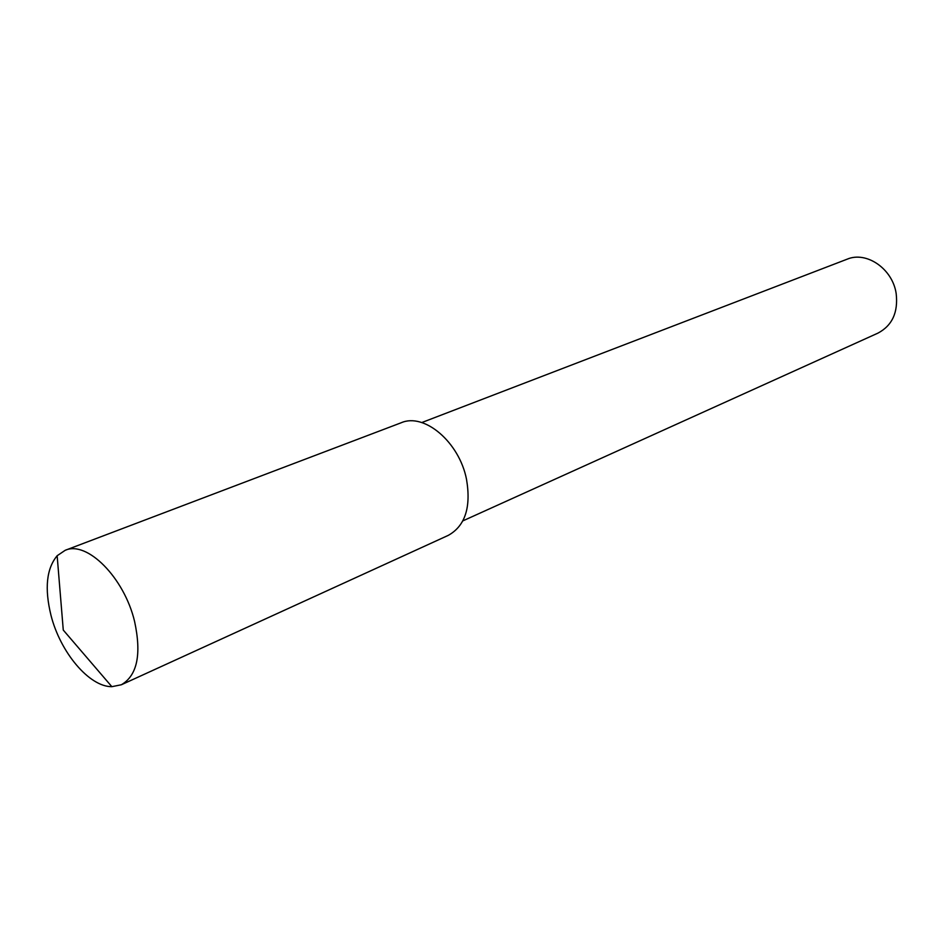 <?xml version="1.0" encoding="UTF-8"?>
<svg xmlns="http://www.w3.org/2000/svg" width="944" height="944" viewBox="0 0 944 944"><rect width="100%" height="100%" fill="white"/><g stroke="black" fill="none" stroke-linecap="round" stroke-linejoin="round"><path stroke-width="1.42" d="M50.952 615.193C44.439 588.431 46.504 568.607 57.147 555.733L65.171 550.317C86.919 540.298 124.207 577.586 134.579 621.412C141.671 654.381 137.258 675.491 121.351 684.766L111.852 686.677C89.243 686.902 60.239 652.269 50.952 615.193M65.171 550.317L401.224 422.747C424.293 412.552 459.28 442.122 466.501 479.245C471.245 507.247 465.168 525.95 448.282 535.366L121.351 684.766M421.779 422.558L847.11 259.199C866.498 250.868 892.67 268.875 896.175 293.584C898.287 312.346 892.233 325.515 877.991 333.102L462.855 520.876M111.852 686.677L63.272 630.073L57.147 555.733"/></g></svg>
